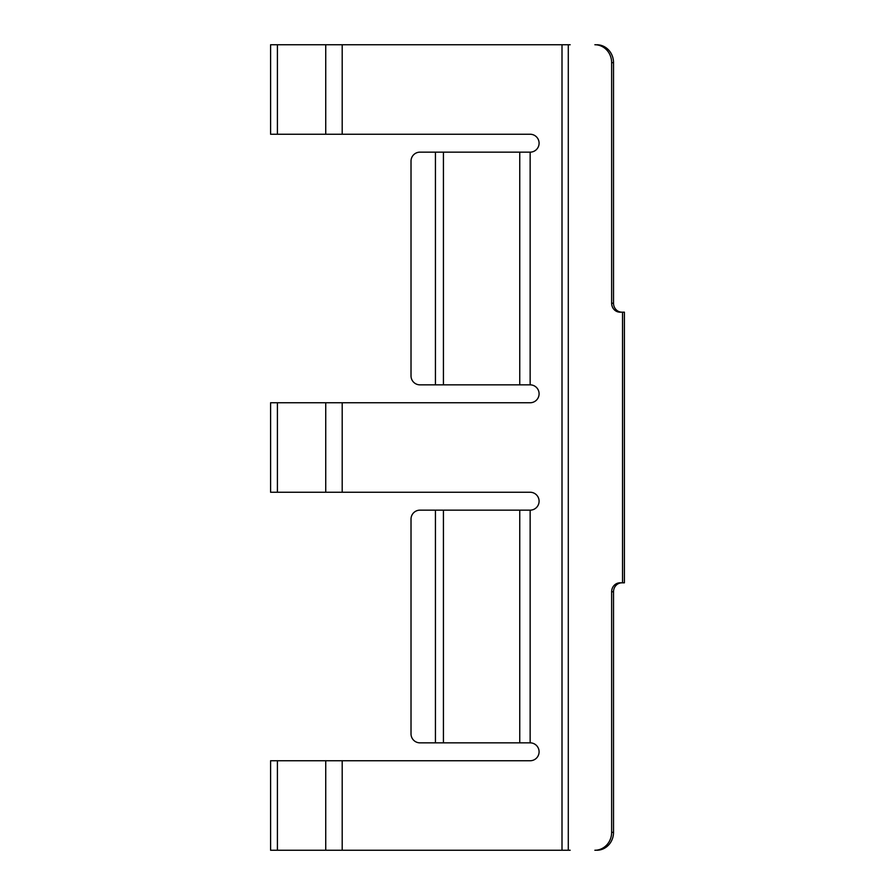 <?xml version="1.0" encoding="UTF-8"?>
<svg xmlns="http://www.w3.org/2000/svg" width="895" height="895" viewBox="0 0 895 895"><rect width="100%" height="100%" fill="white"/><g stroke="black" fill="none" stroke-linecap="round" stroke-linejoin="round"><path stroke-width="1.34" d="M530.142 402.75A8.95 8.95 0 0 0 539.092 393.8A8.95 8.95 0 0 1 530.142 402.75L270.592 402.75L270.592 492.25L530.142 492.25A8.95 8.95 0 0 1 539.092 501.2A8.95 8.95 0 0 1 530.142 510.15L519.749 510.15L519.749 742.85L530.142 742.85A8.95 8.95 0 0 1 539.092 751.8A8.95 8.95 0 0 1 530.142 760.75A8.95 8.95 0 0 0 539.092 751.8M539.092 501.2A8.95 8.95 0 0 0 530.142 492.25M539.092 143.2A8.95 8.95 0 0 0 530.142 134.25A8.95 8.95 0 0 1 539.092 143.2A8.95 8.95 0 0 1 530.142 152.15L519.749 152.15L519.749 384.85L530.142 384.85A8.95 8.95 0 0 1 539.092 393.8M562.004 44.75L568.291 44.75L568.291 850.25L562.004 850.25L562.004 44.75L270.592 44.75L270.592 134.25L530.142 134.25M530.142 760.75L270.592 760.75L270.592 850.25L562.004 850.25M568.291 850.25L570.171 850.25M570.171 44.75L568.291 44.75M519.749 384.85L435.44 384.85L435.44 152.15L419.968 152.15L519.749 152.15M519.749 742.85L435.44 742.85L435.44 510.15L419.968 510.15L519.749 510.15M435.44 384.85L419.968 384.85A8.95 8.95 0 0 1 411.018 375.9L411.018 161.1L411.018 375.9M435.44 742.85L419.968 742.85A8.95 8.95 0 0 1 411.018 733.9L411.018 519.1L411.018 733.9M596.764 850.25A17.9 16.759 -90 0 0 613.522 832.35L613.522 591.774A8.95 8.379 90 0 1 621.902 582.824M621.902 312.176A8.95 8.379 90 0 1 613.522 303.226L613.522 62.65A17.9 16.759 -90 0 0 596.764 44.75M594.873 850.25A17.9 16.759 -90 0 0 611.632 832.35L611.632 591.774A8.95 8.379 90 0 1 620.011 582.824L624.408 582.824L624.408 312.176L620.011 312.176A8.95 8.379 90 0 1 611.632 303.226L611.632 62.65A17.9 16.759 -90 0 0 594.873 44.75M622.528 582.824L622.528 312.176M411.018 161.1A8.95 8.95 0 0 1 419.968 152.15M411.018 519.1A8.95 8.95 0 0 1 419.968 510.15M530.142 152.15L530.142 384.85M342.192 402.75L342.192 492.25M530.142 510.15L530.142 742.85M342.192 760.75L342.192 850.25M342.192 44.75L342.192 134.25M277.405 44.75L277.405 134.25M325.735 134.25L325.735 44.75M277.405 492.25L277.405 402.75M325.735 492.25L325.735 402.75M277.405 850.25L277.405 760.75M325.735 850.25L325.735 760.75M443.428 384.85L443.428 152.15M443.428 742.85L443.428 510.15M613.522 832.35L611.632 832.35M611.632 591.774L613.522 591.774M611.632 62.65L613.522 62.65M613.522 303.226L611.632 303.226"/></g></svg>
